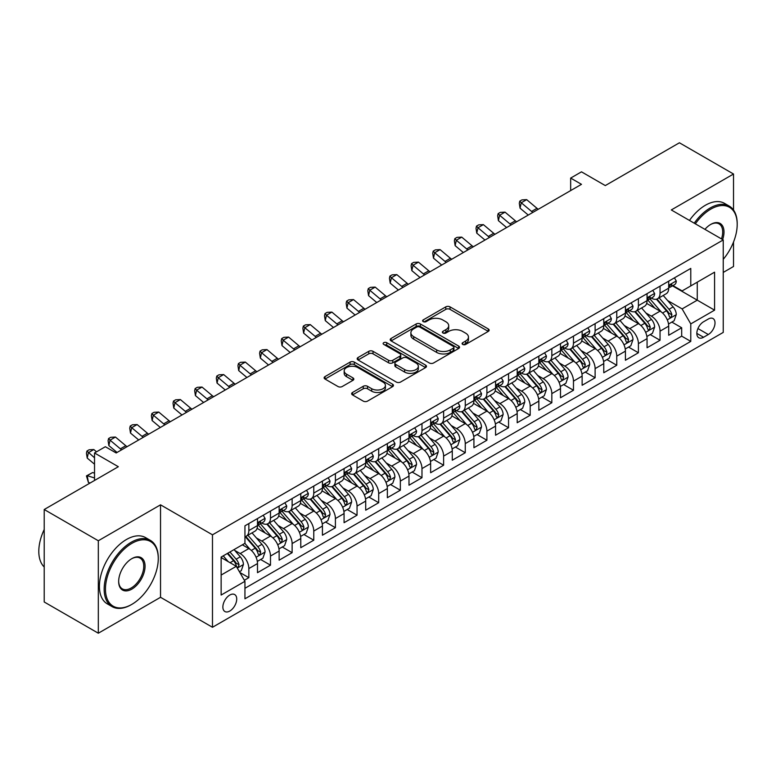 <?xml version="1.0" encoding="UTF-8"?>
<svg xmlns="http://www.w3.org/2000/svg" width="776" height="776" viewBox="0 0 776 776"><rect width="100%" height="100%" fill="white"/><g stroke="black" fill="none" stroke-linecap="round" stroke-linejoin="round"><path stroke-width="1.16" d="M462.729 344.428A2.105 1.212 0 0 0 465.697 344.428L488.269 331.4A3.007 1.736 0 0 0 489.152 330.169A3.007 1.736 0 0 0 488.269 328.946L450.031 306.869A3.007 1.736 0 0 0 445.783 306.869L423.211 319.896A2.105 1.212 0 0 0 422.6 320.76A2.105 1.212 0 0 0 423.211 321.613A2.105 1.212 0 0 0 426.189 321.613L429.109 319.925A9.613 5.548 0 0 1 442.708 319.925L445.89 321.768A9.613 5.548 0 0 1 448.703 325.697A9.613 5.548 0 0 1 445.89 329.616L442.97 331.303A2.105 1.212 0 0 0 442.359 332.167A2.105 1.212 0 0 0 442.97 333.02A2.105 1.212 0 0 0 445.948 333.02L448.868 331.333A9.613 5.548 0 0 1 462.457 331.333L465.649 333.176A9.613 5.548 0 0 1 468.462 337.104A9.613 5.548 0 0 1 465.649 341.023L462.729 342.711A2.105 1.212 0 0 0 462.108 343.564A2.105 1.212 0 0 0 462.729 344.428L462.729 342.711M229.793 611.042A9.797 5.655 120 0 0 236.195 602.409A9.797 5.655 120 0 0 234.691 594.562A9.797 5.655 120 0 0 229.793 595.047A9.797 5.655 120 0 0 223.391 603.679A9.797 5.655 120 0 0 224.894 611.527A9.797 5.655 120 0 0 229.793 611.042M352.527 392.472A3.007 1.736 0 0 0 351.644 393.704A3.007 1.736 0 0 0 352.527 394.926L363.255 401.124A3.007 1.736 0 0 0 367.504 401.124L392.569 386.652A3.007 1.736 0 0 0 393.451 385.42A3.007 1.736 0 0 0 392.569 384.198L354.331 362.12A3.007 1.736 0 0 0 350.083 362.12L325.018 376.593A3.007 1.736 0 0 0 324.135 377.815A3.007 1.736 0 0 0 325.018 379.047L337.977 386.526A3.007 1.736 0 0 0 342.226 386.526L352.954 380.337A3.007 1.736 0 0 0 353.827 379.105A3.007 1.736 0 0 0 352.954 377.883L346.523 374.168A8.032 4.637 0 0 1 344.175 370.889A8.032 4.637 0 0 1 349.132 366.602A8.032 4.637 0 0 1 357.891 367.611L383.063 382.141A8.032 4.637 0 0 1 385.42 385.42A8.032 4.637 0 0 1 380.453 389.707A8.032 4.637 0 0 1 371.694 388.708L367.504 386.283A3.007 1.736 0 0 0 363.255 386.283L352.527 392.472L352.527 394.926L363.255 388.776L363.255 386.283M733.524 210.024L733.524 174.018L679.417 142.784L605.29 185.58L581.486 171.835L570.661 178.082L581.486 184.329L116.167 452.971L105.352 446.724L94.526 452.971L94.526 480.46M98.319 540.756L98.319 633.216L160.535 597.297L160.535 504.827L98.319 540.756L44.213 509.512L118.34 466.715L94.526 452.971M160.535 504.827L212.478 534.819L723.242 239.929L723.242 332.4L212.478 627.28L212.478 534.819M733.524 174.018L671.298 209.947L723.242 239.929M429.322 362.974A3.007 1.736 0 0 0 433.571 362.974L458.635 348.502A3.007 1.736 0 0 0 459.518 347.279A3.007 1.736 0 0 0 458.635 346.057L420.398 323.98A3.007 1.736 0 0 0 416.149 323.98L391.085 338.452A3.007 1.736 0 0 0 390.202 339.675A3.007 1.736 0 0 0 391.085 340.897L429.322 362.974M384.595 344.884A2.105 1.212 0 0 1 386.729 345.175L425.568 367.601L400.532 382.054A3.007 1.736 0 0 1 396.284 382.054L358.046 359.977L358.046 357.523A3.007 1.736 0 0 0 357.173 358.745A3.007 1.736 0 0 0 358.046 359.977M358.046 357.523L368.775 351.324A3.007 1.736 0 0 1 373.023 351.324L388.534 360.277A3.007 1.736 0 0 0 392.782 360.277L399.902 356.174A3.007 1.736 0 0 0 400.775 354.942A3.007 1.736 0 0 0 399.902 353.72L383.751 344.399A2.105 1.212 0 0 1 383.14 343.535A2.105 1.212 0 0 1 384.44 342.42A2.105 1.212 0 0 1 386.729 342.682L425.607 365.127A3.007 1.736 0 0 1 426.48 366.35A3.007 1.736 0 0 1 425.607 367.582L425.607 365.127M98.319 633.216L44.213 601.982L44.213 509.512M723.242 272.425L733.524 266.488L733.524 242.025M244.353 580.273L248.844 577.674L239.862 572.494M234.75 550.427L240.182 553.56A12.241 7.071 60 0 1 248.844 568.556L257.496 563.56L257.496 572.678L270.485 565.18L260.639 559.496M256.39 537.933L261.822 541.066A12.241 7.071 60 0 1 270.485 556.062L279.137 551.057L279.137 560.185L292.125 552.687L282.28 547.002M278.031 525.43L283.463 528.572A12.241 7.071 60 0 1 292.125 543.569L300.778 538.563L300.778 547.691L313.766 540.193L303.92 534.509M299.672 512.936L305.113 516.079A12.241 7.071 60 0 1 313.766 531.065L322.428 526.07L322.428 535.197L335.407 527.699L325.561 522.015M321.322 500.442L326.754 503.575A12.241 7.071 60 0 1 335.407 518.572L344.069 513.576L344.069 522.694L357.047 515.196L347.202 509.512M342.963 487.949L348.395 491.082A12.241 7.071 60 0 1 357.047 506.078L365.709 501.083L365.709 510.201L378.698 502.702L368.842 497.018M364.604 475.455L370.036 478.588A12.241 7.071 60 0 1 378.698 493.584L387.35 488.589L387.35 497.707L400.338 490.209L390.493 484.525M386.244 462.962L391.676 466.095A12.241 7.071 60 0 1 400.338 481.091L408.991 476.095L408.991 485.213L421.979 477.715L412.134 472.031M407.885 450.458L413.317 453.601A12.241 7.071 60 0 1 421.979 468.597L430.631 463.592L430.631 472.72L443.62 465.222L433.774 459.537M429.526 437.965L434.967 441.108A12.241 7.071 60 0 1 443.62 456.094L452.282 451.099L452.282 460.226L465.26 452.728L455.415 447.044M451.176 425.471L456.608 428.614A12.241 7.071 60 0 1 465.26 443.6L473.923 438.605L473.923 447.723L486.901 440.235L477.056 434.541M472.817 412.977L478.249 416.111A12.241 7.071 60 0 1 486.901 431.107L495.563 426.111L495.563 435.229L508.552 427.731L498.696 422.047M494.457 400.484L499.889 403.617A12.241 7.071 60 0 1 508.552 418.613L517.204 413.618L517.204 422.736L530.192 415.238L520.347 409.553M516.098 387.99L521.53 391.123A12.241 7.071 60 0 1 530.192 406.12L538.845 401.124L538.845 410.242L551.833 402.744L541.987 397.06M537.739 375.487L543.181 378.63A12.241 7.071 60 0 1 551.833 393.626L560.485 388.621L560.485 397.748L573.474 390.25L563.628 384.566M559.389 362.993L564.821 366.136A12.241 7.071 60 0 1 573.474 381.132L582.136 376.127L582.136 385.255L595.114 377.757L585.269 372.073M581.03 350.5L586.462 353.643A12.241 7.071 60 0 1 595.114 368.629L603.777 363.634L603.777 372.752L616.765 365.263L606.91 359.569M602.671 338.006L608.103 341.139A12.241 7.071 60 0 1 616.765 356.135L625.417 351.14L625.417 360.258L638.405 352.76L628.55 347.076M624.311 325.513L629.743 328.646A12.241 7.071 60 0 1 638.405 343.642L647.058 338.646L647.058 347.764L660.046 340.266L660.046 331.148A12.241 7.071 -120 0 0 651.384 316.152L645.952 313.019M650.201 334.582L660.046 340.266M257.496 563.56A12.241 7.071 -120 0 0 248.844 548.564L242.345 544.81M279.137 551.057A12.241 7.071 -120 0 0 270.485 536.07L257.099 528.34M300.778 538.563A12.241 7.071 -120 0 0 292.125 523.577L278.739 515.846M322.428 526.07A12.241 7.071 -120 0 0 313.766 511.074L300.38 503.352M344.069 513.576A12.241 7.071 -120 0 0 335.407 498.58L322.021 490.859M365.709 501.083A12.241 7.071 -120 0 0 357.047 486.086L343.671 478.355M387.35 488.589A12.241 7.071 -120 0 0 378.698 473.593L365.312 465.862M408.991 476.095A12.241 7.071 -120 0 0 400.338 461.099L386.952 453.368M430.631 463.592A12.241 7.071 -120 0 0 421.979 448.606L408.593 440.875M452.282 451.099A12.241 7.071 -120 0 0 443.62 436.102L430.234 428.381M473.923 438.605A12.241 7.071 -120 0 0 465.26 423.609L451.875 415.887M495.563 426.111A12.241 7.071 -120 0 0 486.901 411.115L473.525 403.384M517.204 413.618A12.241 7.071 -120 0 0 508.552 398.621L495.166 390.891M538.845 401.124A12.241 7.071 -120 0 0 530.192 386.128L516.806 378.397M560.485 388.621A12.241 7.071 -120 0 0 551.833 373.634L538.447 365.903M582.136 376.127A12.241 7.071 -120 0 0 573.474 361.131L560.088 353.41M603.777 363.634A12.241 7.071 -120 0 0 595.114 348.637L581.738 340.916M625.417 351.14A12.241 7.071 -120 0 0 616.765 336.144L603.379 328.423M647.058 338.646A12.241 7.071 -120 0 0 638.405 323.65L625.019 315.919M708.304 319.023L703.551 321.778A9.487 5.481 120 0 0 697.352 330.139A9.487 5.481 120 0 0 698.798 337.744A9.487 5.481 120 0 0 703.551 337.269L708.304 334.524A9.487 5.481 120 0 0 714.502 326.162A9.487 5.481 120 0 0 713.047 318.558A9.487 5.481 120 0 0 708.304 319.023M221.141 575.055L236.282 566.305L244.944 581.302L244.944 598.791L690.776 341.392L690.776 323.902L682.123 308.906L667.593 300.525M244.944 581.302L221.141 595.047L221.141 557.061L244.944 543.316L244.944 525.818L690.776 268.418L690.776 285.917L714.58 272.172L714.58 310.157L690.776 323.902M261.716 523.005L261.822 523.072A12.241 7.071 60 0 0 267.943 523.674L276.605 518.678A12.241 7.071 -120 0 0 279.137 513.072L279.137 506.078M283.356 510.511L283.463 510.579A12.241 7.071 60 0 0 289.584 511.18L298.246 506.185A12.241 7.071 -120 0 0 300.778 500.578L300.778 493.584M304.997 498.017L305.113 498.085A12.241 7.071 60 0 0 311.234 498.687L319.887 493.691A12.241 7.071 -120 0 0 322.428 488.085L322.428 481.091M326.638 485.524L326.754 485.582A12.241 7.071 60 0 0 332.875 486.193L341.527 481.198A12.241 7.071 -120 0 0 344.069 475.591L344.069 468.597M348.279 473.03L348.395 473.088A12.241 7.071 60 0 0 354.516 473.7L363.168 468.704A12.241 7.071 -120 0 0 365.709 463.097L365.709 456.094M369.919 460.527L370.036 460.595A12.241 7.071 60 0 0 376.156 461.206L384.818 456.201A12.241 7.071 -120 0 0 387.35 450.604L387.35 443.6M391.57 448.033L391.676 448.101A12.241 7.071 60 0 0 397.797 448.712L406.459 443.707A12.241 7.071 -120 0 0 408.991 438.1L408.991 431.107M413.21 435.54L413.317 435.608A12.241 7.071 60 0 0 419.447 436.209L428.1 431.214A12.241 7.071 -120 0 0 430.631 425.607L430.631 418.613M434.851 423.046L434.967 423.114A12.241 7.071 60 0 0 441.088 423.715L449.74 418.72A12.241 7.071 -120 0 0 452.282 413.113L452.282 406.12M456.492 410.553L456.608 410.62A12.241 7.071 60 0 0 462.729 411.222L471.381 406.226A12.241 7.071 -120 0 0 473.923 400.62L473.923 393.626M478.132 398.059L478.249 398.117A12.241 7.071 60 0 0 484.37 398.728L493.032 393.733A12.241 7.071 -120 0 0 495.563 388.126L495.563 381.123M499.773 385.556L499.889 385.623A12.241 7.071 60 0 0 506.01 386.235L514.672 381.229A12.241 7.071 -120 0 0 517.204 375.632L517.204 368.629M521.423 373.062L521.53 373.13A12.241 7.071 60 0 0 527.651 373.741L536.313 368.736A12.241 7.071 -120 0 0 538.845 363.139L538.845 356.135M543.064 360.568L543.181 360.636A12.241 7.071 60 0 0 549.301 361.238L557.954 356.242A12.241 7.071 -120 0 0 560.485 350.636L560.485 343.642M564.705 348.075L564.821 348.143A12.241 7.071 60 0 0 570.942 348.744L579.594 343.749A12.241 7.071 -120 0 0 582.136 338.142L582.136 331.148M586.346 335.581L586.462 335.649A12.241 7.071 60 0 0 592.583 336.25L601.235 331.255A12.241 7.071 -120 0 0 603.777 325.648L603.777 318.655M607.986 323.088L608.103 323.146A12.241 7.071 60 0 0 614.223 323.757L622.885 318.761A12.241 7.071 -120 0 0 625.417 313.155L625.417 306.161M629.637 310.594L629.743 310.652A12.241 7.071 60 0 0 635.864 311.263L644.526 306.268A12.241 7.071 -120 0 0 647.058 300.661L647.058 293.658M244.944 588.295L681.687 336.144L681.687 327.773L668.699 335.271L668.699 326.153A12.241 7.071 -120 0 0 660.046 311.157L646.66 303.426M651.277 298.091L651.384 298.159A12.241 7.071 -120 0 0 657.505 298.77A12.241 7.071 -120 0 0 660.046 293.163L660.046 286.16M657.505 298.77L666.167 293.764A12.241 7.071 -120 0 0 668.699 288.168L668.699 281.164M248.844 523.567L248.844 530.571A12.241 7.071 60 0 1 246.302 536.177A12.241 7.071 60 0 1 244.944 536.672M246.302 536.177L254.965 531.172A12.241 7.071 -120 0 0 257.496 525.575L257.496 518.572M270.485 511.074L270.485 518.077A12.241 7.071 60 0 1 267.943 523.674M292.125 498.58L292.125 505.583A12.241 7.071 60 0 1 289.584 511.18M313.766 486.086L313.766 493.08A12.241 7.071 60 0 1 311.234 498.687M335.407 473.593L335.407 480.587A12.241 7.071 60 0 1 332.875 486.193M357.047 461.099L357.047 468.093A12.241 7.071 60 0 1 354.516 473.7M378.698 448.606L378.698 455.599A12.241 7.071 60 0 1 376.156 461.206M400.338 436.102L400.338 443.106A12.241 7.071 60 0 1 397.797 448.712M421.979 423.609L421.979 430.612A12.241 7.071 60 0 1 419.447 436.209M443.62 411.115L443.62 418.109A12.241 7.071 60 0 1 441.088 423.715M465.26 398.621L465.26 405.615A12.241 7.071 60 0 1 462.729 411.222M486.901 386.128L486.901 393.122A12.241 7.071 60 0 1 484.37 398.728M508.552 373.634L508.552 380.628A12.241 7.071 60 0 1 506.01 386.235M530.192 361.131L530.192 368.134A12.241 7.071 60 0 1 527.651 373.741M551.833 348.637L551.833 355.641A12.241 7.071 60 0 1 549.301 361.238M573.474 336.144L573.474 343.137A12.241 7.071 60 0 1 570.942 348.744M595.114 323.65L595.114 330.644A12.241 7.071 60 0 1 592.583 336.25M616.765 311.157L616.765 318.15A12.241 7.071 60 0 1 614.223 323.757M638.405 298.663L638.405 305.657A12.241 7.071 60 0 1 635.864 311.263M638.405 343.642L638.405 352.76M616.765 356.135L616.765 365.263M595.114 368.629L595.114 377.757M573.474 381.132L573.474 390.25M551.833 393.626L551.833 402.744M530.192 406.12L530.192 415.238M508.552 418.613L508.552 427.731M486.901 431.107L486.901 440.235M465.26 443.6L465.26 452.728M443.62 456.094L443.62 465.222M421.979 468.597L421.979 477.715M400.338 481.091L400.338 490.209M378.698 493.584L378.698 502.702M357.047 506.078L357.047 515.196M335.407 518.572L335.407 527.699M313.766 531.065L313.766 540.193M292.125 543.569L292.125 552.687M270.485 556.062L270.485 565.18M248.844 568.556L248.844 577.674M236.282 566.305L221.141 557.556M682.123 308.906L697.265 300.157L697.265 282.163L714.58 272.172M672.482 285.849L714.58 310.157M672.918 285.597L682.123 290.913L690.776 285.917M160.535 597.297L212.478 627.28M570.661 178.082L570.661 190.576M671.841 322.089L681.687 327.773M681.687 336.144L690.776 341.392M463.563 344.728L465.649 343.525A9.613 5.548 0 0 0 468.462 339.597L468.462 337.104M448.703 325.697L448.703 328.19A9.613 5.548 0 0 1 445.89 332.118L443.814 333.321M488.269 328.946L488.269 331.4L450.031 309.362A3.007 1.736 0 0 0 445.783 309.362L424.055 321.914M458.635 346.057L458.635 348.502L420.398 326.473A3.007 1.736 0 0 0 416.149 326.473L391.123 340.926L391.085 338.452M453.329 348.133A2.105 1.212 0 0 0 453.941 347.279A2.105 1.212 0 0 0 453.329 346.416L419.758 327.045A2.105 1.212 0 0 0 416.79 327.045L413.705 328.82A9.613 5.548 0 0 0 410.892 332.749A9.613 5.548 0 0 0 413.705 336.668L436.655 349.918A9.613 5.548 0 0 0 450.245 349.918L453.329 348.133L453.329 350.636A2.105 1.212 0 0 0 453.941 349.782L453.941 347.279M410.892 332.749L410.892 335.242A9.613 5.548 0 0 0 413.705 339.17L413.705 336.668M453.329 350.636L450.245 352.411A9.613 5.548 0 0 1 436.655 352.411L413.705 339.17M358.085 359.996L368.775 353.827L368.775 351.324M400.775 354.942L400.775 357.445A3.007 1.736 0 0 1 399.902 358.667L392.782 362.78A3.007 1.736 0 0 1 388.534 362.78L373.023 353.827A3.007 1.736 0 0 0 368.775 353.827M404.626 369.57A8.032 4.637 0 0 0 413.385 370.579A8.032 4.637 0 0 0 418.342 366.291A8.032 4.637 0 0 0 415.994 363.013L407.119 357.891A3.007 1.736 0 0 0 402.87 357.891L395.76 361.994A3.007 1.736 0 0 0 394.877 363.226A3.007 1.736 0 0 0 395.76 364.448L404.626 369.57L404.626 372.073A8.032 4.637 0 0 0 413.385 373.072A8.032 4.637 0 0 0 418.342 368.784L418.342 366.291M394.877 363.226L394.877 365.719A3.007 1.736 0 0 0 395.76 366.951L395.76 364.448M404.626 372.073L395.76 366.951M385.42 385.42L385.42 387.922A8.032 4.637 0 0 1 380.453 392.21A8.032 4.637 0 0 1 371.694 391.201L367.504 388.776A3.007 1.736 0 0 0 363.255 388.776M344.175 370.889L344.175 373.392A8.032 4.637 0 0 0 346.523 376.67L346.523 374.168M352.954 377.883L352.954 380.337L346.523 376.67M392.53 386.671L354.331 364.623A3.007 1.736 0 0 0 350.083 364.623L325.057 379.066M668.524 324.009L674.111 320.779L676.274 314.532A8.109 4.685 -120 0 0 673.122 306.908L663.228 295.462M661.249 311.942L649.948 298.857M654.818 308.14L648.261 300.545A19.439 11.223 -120 0 0 647.65 299.866M656.409 299.206L666.409 310.788A8.109 4.685 60 0 1 669.3 316.375L669.892 317.335L670.988 317.18L671.9 314.872A8.109 4.685 -120 0 0 669.009 309.285L659.115 297.839M656.991 299.022L667.738 311.457A4.132 2.386 60 0 1 668.786 313.077L671.9 314.872M674.441 277.856L676.274 281.038A8.109 4.685 60 0 1 674.596 284.627L670.483 287.004A8.109 4.685 -120 0 0 671.9 285.131L671.725 284.414M668.97 287.382L669.009 287.382A8.109 4.685 -120 0 0 670.483 287.004M670.852 284.53L671.9 285.131C671.385 283.909 670.522 284.414 669.3 286.635A8.109 4.685 60 0 1 668.699 287.789M532.85 212.411A15.307 8.837 60 0 1 531.57 211.431L521.259 202.759L520.056 208.162L528.262 215.059M538.253 209.287A15.307 8.837 60 0 1 536.982 208.308L526.671 199.636L521.259 202.759L519.774 201.139L521.938 199.888L526.671 199.636M520.056 208.162L519.299 203.293L519.774 201.139M723.242 259.329A37.345 21.563 120 0 0 737.2 224.38A37.345 21.563 120 0 0 710.797 209.132A37.345 21.563 120 0 0 695.345 223.827M694.229 223.178A38.257 22.087 -60 0 1 710.147 208.007A38.257 22.087 -60 0 1 729.275 206.115A38.257 22.087 -60 0 1 737.2 223.624A38.257 22.087 -60 0 1 737.2 224.002M704.928 229.356A18.672 10.777 -60 0 1 710.797 224.38L710.797 224.38A18.672 10.777 -60 0 1 722.621 239.571M689.466 220.433A38.257 22.087 -60 0 1 705.384 205.262A38.257 22.087 -60 0 1 724.512 203.361L729.275 206.115M721.486 238.921A17.751 10.253 120 0 0 719.022 223.876A17.751 10.253 120 0 0 710.467 224.574M131.212 604.727L131.862 604.349A37.345 21.563 120 0 0 158.265 558.623A37.345 21.563 120 0 0 131.862 543.375A37.345 21.563 120 0 0 105.458 589.11A37.345 21.563 120 0 0 131.862 604.349L131.212 604.727A38.257 22.087 -60 0 1 112.084 606.619A38.257 22.087 -60 0 1 106.215 575.967A38.257 22.087 -60 0 1 131.212 542.249A38.257 22.087 -60 0 1 150.34 540.358A38.257 22.087 -60 0 1 158.265 557.866A38.257 22.087 -60 0 1 158.265 558.245M131.862 589.11A18.672 10.777 -60 0 1 118.66 581.486A18.672 10.777 -60 0 1 131.862 558.623L131.862 558.623A18.672 10.777 -60 0 1 145.064 566.247A18.672 10.777 -60 0 1 131.862 589.11M118.66 581.108A17.751 10.253 120 0 0 122.336 588.868A17.751 10.253 120 0 0 131.212 587.985A17.751 10.253 120 0 0 142.813 572.339A17.751 10.253 120 0 0 140.087 558.119A17.751 10.253 120 0 0 131.532 558.817M112.084 606.619L107.321 603.873A38.257 22.087 -60 0 1 101.462 573.221A38.257 22.087 -60 0 1 126.449 539.504A38.257 22.087 -60 0 1 145.578 537.613L150.34 540.358M44.213 566.994A38.257 22.087 -60 0 1 44.213 529.504M646.874 336.503L652.471 333.273L654.634 327.026A8.109 4.685 -120 0 0 651.471 319.411L641.587 307.956M639.608 324.446L628.308 311.36M633.177 320.634L626.61 313.038A19.439 11.223 -120 0 0 626.009 312.359M634.768 311.7L644.769 323.282A8.109 4.685 60 0 1 647.659 328.869L648.251 329.829L649.347 329.674L650.259 327.365A8.109 4.685 -120 0 0 647.359 321.778L637.474 310.332M635.35 311.515L646.098 323.951A4.132 2.386 60 0 1 647.145 325.571L650.259 327.365M625.233 348.996L630.83 345.766L632.993 339.519A8.109 4.685 -120 0 0 629.831 331.905L619.946 320.459M617.968 336.939L606.657 323.854M611.527 333.127L604.97 325.532A19.439 11.223 -120 0 0 604.368 324.853M613.118 324.193L623.128 335.775A8.109 4.685 60 0 1 626.019 341.362L626.601 342.323L627.697 342.168L628.608 339.869A8.109 4.685 -120 0 0 625.718 334.281L615.834 322.826M613.709 324.009L624.457 336.454A4.132 2.386 60 0 1 625.495 338.064L628.608 339.869M603.592 361.49L609.189 358.26L611.352 352.013A8.109 4.685 -120 0 0 608.19 344.399L598.306 332.952M596.317 349.433L585.017 336.347M589.886 345.621L583.329 338.026A19.439 11.223 -120 0 0 582.727 337.347M591.477 336.687L601.478 348.269A8.109 4.685 60 0 1 604.368 353.856L604.96 354.816L606.056 354.671L606.968 352.362A8.109 4.685 -120 0 0 604.077 346.775L594.193 335.319M592.069 336.503L602.816 348.948A4.132 2.386 60 0 1 603.854 350.558L606.968 352.362M581.952 373.983L587.539 370.753L589.702 364.507A8.109 4.685 -120 0 0 586.549 356.892L576.655 345.446M574.677 361.926L563.376 348.841M568.245 358.114L561.688 350.519A19.439 11.223 -120 0 0 561.087 349.85M569.836 349.19L579.837 360.762A8.109 4.685 60 0 1 582.727 366.35L583.319 367.32L584.415 367.164L585.327 364.856A8.109 4.685 -120 0 0 582.437 359.269L572.543 347.823M570.428 348.996L581.175 361.441A4.132 2.386 60 0 1 582.213 363.061L585.327 364.856M652.791 290.35L654.634 293.532A8.109 4.685 60 0 1 652.955 297.121L648.843 299.497A8.109 4.685 -120 0 0 650.259 297.635L650.084 296.907M647.33 299.875L647.359 299.875A8.109 4.685 -120 0 0 648.843 299.497M649.211 297.024L650.259 297.635C649.745 296.413 648.882 296.907 647.659 299.129A8.109 4.685 60 0 1 647.058 300.283M511.2 224.904A15.307 8.837 60 0 1 509.929 223.924L499.618 215.253L498.415 220.656L506.621 227.552M516.612 221.781A15.307 8.837 60 0 1 515.342 220.801L505.03 212.129L499.618 215.253L498.134 213.633L500.297 212.381L505.03 212.129M498.415 220.656L497.658 215.786L498.134 213.633M631.15 302.844L632.993 306.035A8.109 4.685 60 0 1 631.315 309.624L627.202 311.991A8.109 4.685 -120 0 0 628.608 310.128L628.444 309.411M625.689 312.369L625.718 312.369A8.109 4.685 -120 0 0 627.202 311.991M627.561 309.517L628.608 310.128C628.104 308.906 627.241 309.401 626.019 311.622A8.109 4.685 60 0 1 625.417 312.776M489.559 237.398A15.307 8.837 60 0 1 488.288 236.418L477.977 227.746L476.774 233.149L484.981 240.046M494.972 234.274A15.307 8.837 60 0 1 493.701 233.295L483.38 224.623L477.977 227.746L476.493 226.126L478.656 224.875L483.38 224.623M476.774 233.149L476.008 228.289L476.493 226.126M609.509 315.337L611.352 318.529A8.109 4.685 60 0 1 609.674 322.118L605.561 324.484A8.109 4.685 -120 0 0 606.968 322.622L606.803 321.904M604.048 324.872L604.077 324.872A8.109 4.685 -120 0 0 605.561 324.484M605.92 322.021L606.968 322.622C606.463 321.4 605.59 321.894 604.368 324.116A8.109 4.685 60 0 1 603.777 325.27M467.918 249.891A15.307 8.837 60 0 1 466.648 248.912L456.327 240.25L455.134 245.643L463.34 252.54M473.331 246.768A15.307 8.837 60 0 1 472.06 245.788L461.739 237.126L456.327 240.25L454.852 238.62L457.015 237.369L461.739 237.126M455.134 245.643L454.367 240.783L454.852 238.62M587.868 327.831L589.702 331.022A8.109 4.685 60 0 1 588.024 334.611L583.911 336.988A8.109 4.685 -120 0 0 585.327 335.116L585.153 334.398M582.407 337.366L582.437 337.366A8.109 4.685 -120 0 0 583.911 336.988M584.279 334.514L585.327 335.116C584.813 333.893 583.95 334.398 582.727 336.619A8.109 4.685 60 0 1 582.136 337.773M446.278 262.385A15.307 8.837 60 0 1 445.007 261.415L434.686 252.743L433.483 258.136L441.69 265.033M451.69 259.262A15.307 8.837 60 0 1 450.41 258.292L440.099 249.62L434.686 252.743L433.212 251.114L435.375 249.872L440.099 249.62M433.483 258.136L432.727 253.277L433.212 251.114M560.311 386.477L565.898 383.257L568.061 377A8.109 4.685 -120 0 0 564.909 369.386L555.015 357.94M553.036 374.42L541.735 361.335M546.605 370.608L540.048 363.022A19.439 11.223 -120 0 0 539.446 362.344M548.195 361.684L558.196 373.266A8.109 4.685 60 0 1 561.087 378.853L561.678 379.813L562.775 379.658L563.686 377.349A8.109 4.685 -120 0 0 560.796 371.762L550.902 360.316M548.787 361.49L559.525 373.935A4.132 2.386 60 0 1 560.573 375.555L563.686 377.349M566.228 340.334L568.061 343.516A8.109 4.685 60 0 1 566.383 347.105L562.27 349.481A8.109 4.685 -120 0 0 563.686 347.609L563.512 346.891M560.757 349.86L560.796 349.86A8.109 4.685 -120 0 0 562.27 349.481M562.639 347.008L563.686 347.609C563.172 346.387 562.309 346.891 561.087 349.113A8.109 4.685 60 0 1 560.485 350.267M424.637 274.888A15.307 8.837 60 0 1 423.366 273.909L413.045 265.237L411.843 270.63L420.049 277.527M430.05 271.765A15.307 8.837 60 0 1 428.769 270.785L418.458 262.113L413.045 265.237L411.561 263.617L413.734 262.366L418.458 262.113M411.843 270.63L411.086 265.77L411.561 263.617M538.67 398.98L544.257 395.75L546.42 389.503A8.109 4.685 -120 0 0 543.258 381.879L533.374 370.433M531.395 386.914L520.095 373.828M524.964 383.111L518.407 375.516A19.439 11.223 -120 0 0 517.796 374.837M526.555 374.178L536.555 385.759A8.109 4.685 60 0 1 539.446 391.346L540.038 392.307L541.134 392.152L542.046 389.843A8.109 4.685 -120 0 0 539.155 384.256L529.261 372.81M527.137 373.983L537.884 386.429A4.132 2.386 60 0 1 538.932 388.048L542.046 389.843M544.587 352.828L546.42 356.009A8.109 4.685 60 0 1 544.742 359.598L540.63 361.975A8.109 4.685 -120 0 0 542.046 360.103L541.871 359.385M539.116 362.353L539.155 362.353A8.109 4.685 -120 0 0 540.63 361.975M540.998 359.501L542.046 360.103C541.532 358.881 540.668 359.385 539.446 361.606A8.109 4.685 60 0 1 538.845 362.761M402.996 287.382A15.307 8.837 60 0 1 401.716 286.402L391.405 277.73L390.202 283.133L398.408 290.03M408.399 284.259A15.307 8.837 60 0 1 407.128 283.279L396.817 274.607L391.405 277.73L389.921 276.11L392.084 274.859L396.817 274.607M390.202 283.133L389.445 278.264L389.921 276.11M517.02 411.474L522.617 408.244L524.78 401.997A8.109 4.685 -120 0 0 521.617 394.383L511.733 382.927M509.754 399.417L498.454 386.332M503.323 395.605L496.756 388.01A19.439 11.223 -120 0 0 496.155 387.331M504.914 386.671L514.915 398.253A8.109 4.685 60 0 1 517.805 403.84L518.397 404.8L519.493 404.645L520.405 402.337A8.109 4.685 -120 0 0 517.505 396.749L507.62 385.303M505.496 386.487L516.244 398.922A4.132 2.386 60 0 1 517.282 400.542L520.405 402.337M522.937 365.321L524.78 368.503A8.109 4.685 60 0 1 523.102 372.092L518.989 374.469A8.109 4.685 -120 0 0 520.405 372.596L520.23 371.879M517.476 374.847L517.505 374.847A8.109 4.685 -120 0 0 518.989 374.469M519.357 371.995L520.405 372.596C519.891 371.384 519.028 371.879 517.805 374.1A8.109 4.685 60 0 1 517.204 375.254M381.346 299.875A15.307 8.837 60 0 1 380.075 298.896L369.764 290.224L368.561 295.627L376.767 302.524M386.758 296.752A15.307 8.837 60 0 1 385.488 295.772L375.177 287.101L369.764 290.224L368.28 288.604L370.443 287.353L375.177 287.101M368.561 295.627L367.805 290.757L368.28 288.604M495.379 423.968L500.976 420.738L503.139 414.491A8.109 4.685 -120 0 0 499.977 406.876L490.092 395.42M488.104 411.91L476.803 398.825M481.673 408.098L475.116 400.503A19.439 11.223 -120 0 0 474.514 399.824M483.264 399.165L493.264 410.746A8.109 4.685 60 0 1 496.165 416.334L496.747 417.294L497.843 417.139L498.755 414.84A8.109 4.685 -120 0 0 495.864 409.253L485.98 397.797M483.855 398.98L494.603 411.425A4.132 2.386 60 0 1 495.641 413.036L498.755 414.84M501.296 377.815L503.139 381.006A8.109 4.685 60 0 1 501.461 384.595L497.348 386.962A8.109 4.685 -120 0 0 498.755 385.1L498.59 384.372M495.835 387.34L495.864 387.34A8.109 4.685 -120 0 0 497.348 386.962M497.707 384.489L498.755 385.1C498.25 383.877 497.377 384.372 496.165 386.594A8.109 4.685 60 0 1 495.563 387.748M359.705 312.369A15.307 8.837 60 0 1 358.434 311.389L348.123 302.718L346.92 308.12L355.127 315.017M365.118 309.246A15.307 8.837 60 0 1 363.847 308.266L353.526 299.594L348.123 302.718L346.639 301.098L348.802 299.846L353.526 299.594M346.92 308.12L346.154 303.261L346.639 301.098M473.738 436.461L479.335 433.231L481.498 426.984A8.109 4.685 -120 0 0 478.336 419.37L468.452 407.924M466.463 424.404L455.163 411.319M460.032 420.592L453.475 412.997A19.439 11.223 -120 0 0 452.874 412.318M461.623 411.658L471.624 423.24A8.109 4.685 60 0 1 474.514 428.827L475.106 429.788L476.202 429.632L477.114 427.334A8.109 4.685 -120 0 0 474.223 421.746L464.339 410.291M462.215 411.474L472.962 423.919A4.132 2.386 60 0 1 474 425.529L477.114 427.334M479.655 390.309L481.498 393.5A8.109 4.685 60 0 1 479.81 397.089L475.707 399.456A8.109 4.685 -120 0 0 477.114 397.593L476.949 396.875M474.194 399.844L474.223 399.844A8.109 4.685 -120 0 0 475.707 399.456M476.066 396.982L477.114 397.593C476.61 396.371 475.736 396.866 474.514 399.087A8.109 4.685 60 0 1 473.923 400.241M338.064 324.863A15.307 8.837 60 0 1 336.794 323.883L326.473 315.221L325.27 320.614L333.486 327.511M343.477 321.739A15.307 8.837 60 0 1 342.206 320.76L331.885 312.097L326.473 315.221L324.998 313.591L327.162 312.34L331.885 312.097M325.27 320.614L324.514 315.754L324.998 313.591M452.098 448.955L457.685 445.725L459.848 439.478A8.109 4.685 -120 0 0 456.695 431.863L446.801 420.417M444.823 436.898L433.522 423.812M438.391 433.086L431.834 425.49A19.439 11.223 -120 0 0 431.233 424.821M439.982 424.162L449.983 435.734A8.109 4.685 60 0 1 452.874 441.321L453.465 442.291L454.561 442.136L455.473 439.827A8.109 4.685 -120 0 0 452.583 434.24L442.689 422.794M440.574 423.968L451.322 436.413A4.132 2.386 60 0 1 452.36 438.023L455.473 439.827M458.015 402.802L459.848 405.993A8.109 4.685 60 0 1 458.17 409.582L454.057 411.959A8.109 4.685 -120 0 0 455.473 410.087L455.299 409.369M452.553 412.337L452.583 412.337A8.109 4.685 -120 0 0 454.057 411.959M454.426 409.485L455.473 410.087C454.959 408.865 454.096 409.369 452.874 411.59A8.109 4.685 60 0 1 452.282 412.745M316.424 337.356A15.307 8.837 60 0 1 315.153 336.377L304.832 327.714L303.629 333.108L311.836 340.004M321.836 334.233A15.307 8.837 60 0 1 320.556 333.253L310.245 324.591L304.832 327.714L303.358 326.085L305.521 324.843L310.245 324.591M303.629 333.108L302.873 328.248L303.358 326.085M430.457 461.448L436.044 458.218L438.207 451.971A8.109 4.685 -120 0 0 435.055 444.357L425.161 432.911M423.182 449.391L411.881 436.306M416.751 445.579L410.194 437.984A19.439 11.223 -120 0 0 409.592 437.315M418.342 436.655L428.342 448.237A8.109 4.685 60 0 1 431.233 453.824L431.825 454.785L432.921 454.629L433.832 452.321A8.109 4.685 -120 0 0 430.942 446.733L421.048 435.287M418.924 436.461L429.671 448.906A4.132 2.386 60 0 1 430.719 450.526L433.832 452.321M436.374 415.305L438.207 418.487A8.109 4.685 60 0 1 436.529 422.076L432.416 424.453A8.109 4.685 -120 0 0 433.832 422.58L433.658 421.863M430.903 424.831L430.942 424.831A8.109 4.685 -120 0 0 432.416 424.453M432.785 421.979L433.832 422.58C433.318 421.358 432.455 421.863 431.233 424.084A8.109 4.685 60 0 1 430.631 425.238M294.783 349.86A15.307 8.837 60 0 1 293.503 348.88L283.191 340.208L281.989 345.601L290.195 352.498M300.196 346.736A15.307 8.837 60 0 1 298.915 345.756L288.604 337.085L283.191 340.208L281.707 338.579L283.88 337.337L288.604 337.085M281.989 345.601L281.232 340.742L281.707 338.579M408.806 473.952L414.403 470.722L416.566 464.465A8.109 4.685 -120 0 0 413.404 456.851L403.52 445.405M401.541 461.885L390.241 448.8M395.11 458.082L388.553 450.487A19.439 11.223 -120 0 0 387.942 449.808M396.701 449.149L406.702 460.731A8.109 4.685 60 0 1 409.592 466.318L410.184 467.278L411.28 467.123L412.192 464.814A8.109 4.685 -120 0 0 409.301 459.227L399.407 447.781M397.283 448.955L408.03 461.4A4.132 2.386 60 0 1 409.078 463.02L412.192 464.814M414.724 427.799L416.566 430.981A8.109 4.685 60 0 1 414.888 434.57L410.776 436.946A8.109 4.685 -120 0 0 412.192 435.074L412.017 434.356M409.262 437.325L409.301 437.325A8.109 4.685 -120 0 0 410.776 436.946M411.144 434.473L412.192 435.074C411.678 433.852 410.814 434.356 409.592 436.578A8.109 4.685 60 0 1 408.991 437.732M273.142 362.353A15.307 8.837 60 0 1 271.862 361.373L261.551 352.702L260.348 358.095L268.554 365.001M278.545 359.23A15.307 8.837 60 0 1 277.274 358.25L266.963 349.578L261.551 352.702L260.067 351.082L262.23 349.83L266.963 349.578M260.348 358.095L259.591 353.235L260.067 351.082M393.083 440.293L394.926 443.474A8.109 4.685 60 0 1 393.248 447.063L389.135 449.44A8.109 4.685 -120 0 0 390.541 447.568L390.376 446.85M387.622 449.818L387.651 449.818A8.109 4.685 -120 0 0 389.135 449.44M389.503 446.966L390.541 447.568C390.037 446.345 389.174 446.85 387.951 449.071A8.109 4.685 60 0 1 387.35 450.225M251.492 374.847A15.307 8.837 60 0 1 250.221 373.867L239.91 365.195L238.707 370.598L246.913 377.495M256.905 371.723A15.307 8.837 60 0 1 255.634 370.744L245.323 362.072L239.91 365.195L238.426 363.575L240.589 362.324L245.323 362.072M238.707 370.598L237.951 365.729L238.426 363.575M371.442 452.786L373.285 455.968A8.109 4.685 60 0 1 371.607 459.557L367.494 461.933A8.109 4.685 -120 0 0 368.901 460.071L368.736 459.344M365.981 462.312L366.01 462.312A8.109 4.685 -120 0 0 367.494 461.933M367.853 459.46L368.901 460.071C368.396 458.849 367.523 459.344 366.311 461.565A8.109 4.685 60 0 1 365.709 462.719M229.851 387.34A15.307 8.837 60 0 1 228.581 386.361L218.269 377.689L217.067 383.092L225.273 389.988M235.264 384.217A15.307 8.837 60 0 1 233.993 383.237L223.672 374.565L218.269 377.689L216.785 376.069L218.948 374.818L223.672 374.565M217.067 383.092L216.3 378.232L216.785 376.069M387.166 486.445L392.763 483.215L394.926 476.968A8.109 4.685 -120 0 0 391.764 469.354L381.879 457.898M379.9 474.378L368.59 461.303M373.469 470.576L366.902 462.981A19.439 11.223 -120 0 0 366.301 462.302M375.05 461.642L385.061 473.224A8.109 4.685 60 0 1 387.951 478.811L388.543 479.772L389.639 479.616L390.541 477.308A8.109 4.685 -120 0 0 387.651 471.721L377.766 460.275M375.642 461.458L386.39 473.894A4.132 2.386 60 0 1 387.428 475.513L390.541 477.308M365.525 498.939L371.122 495.709L373.285 489.462A8.109 4.685 -120 0 0 370.123 481.847L360.239 470.392M358.25 486.882L346.95 473.796M351.819 483.07L345.262 475.475A19.439 11.223 -120 0 0 344.66 474.796M353.41 474.136L363.41 485.718A8.109 4.685 60 0 1 366.311 491.305L366.893 492.265L367.989 492.11L368.901 489.801A8.109 4.685 -120 0 0 366.01 484.214L356.126 472.768M354.001 473.952L364.749 486.387A4.132 2.386 60 0 1 365.787 488.007L368.901 489.801M343.884 511.433L349.481 508.202L351.644 501.956A8.109 4.685 -120 0 0 348.482 494.341L338.588 482.895M336.609 499.375L325.309 486.29M330.178 495.563L323.621 487.968A19.439 11.223 -120 0 0 323.02 487.289M331.769 486.63L341.77 498.211A8.109 4.685 60 0 1 344.66 503.799L345.252 504.759L346.348 504.604L347.26 502.305A8.109 4.685 -120 0 0 344.369 496.718L334.485 485.262M332.361 486.445L343.108 498.89A4.132 2.386 60 0 1 344.146 500.501L347.26 502.305M349.801 465.28L351.644 468.471A8.109 4.685 60 0 1 349.957 472.06L345.853 474.427A8.109 4.685 -120 0 0 347.26 472.565L347.095 471.847M344.34 474.815L344.369 474.815A8.109 4.685 -120 0 0 345.853 474.427M346.212 471.954L347.26 472.565C346.756 471.342 345.883 471.837 344.66 474.058A8.109 4.685 60 0 1 344.069 475.213M208.21 399.834A15.307 8.837 60 0 1 206.94 398.854L196.619 390.183L195.416 395.585L203.622 402.482M213.623 396.711A15.307 8.837 60 0 1 212.352 395.731L202.032 387.059L196.619 390.183L195.145 388.563L197.308 387.311L202.032 387.059M195.416 395.585L194.66 390.726L195.145 388.563M322.244 523.926L327.831 520.696L329.994 514.449A8.109 4.685 -120 0 0 326.841 506.835L316.947 495.389M314.969 511.869L303.668 498.784M308.538 508.057L301.98 500.462A19.439 11.223 -120 0 0 301.379 499.783M310.128 499.133L320.129 510.705A8.109 4.685 60 0 1 323.02 516.292L323.611 517.252L324.707 517.107L325.619 514.798A8.109 4.685 -120 0 0 322.729 509.211L312.835 497.755M310.72 498.939L321.468 511.384A4.132 2.386 60 0 1 322.506 512.994L325.619 514.798M328.161 477.774L329.994 480.965A8.109 4.685 60 0 1 328.316 484.554L324.203 486.93A8.109 4.685 -120 0 0 325.619 485.058L325.445 484.34M322.69 487.309L322.729 487.309A8.109 4.685 -120 0 0 324.203 486.93M324.572 484.457L325.619 485.058C325.105 483.836 324.242 484.331 323.02 486.552A8.109 4.685 60 0 1 322.428 487.706M186.57 412.328A15.307 8.837 60 0 1 185.299 411.348L174.978 402.686L173.775 408.079L181.982 414.976M191.982 409.204A15.307 8.837 60 0 1 190.702 408.225L180.391 399.562L174.978 402.686L173.504 401.056L175.667 399.805L180.391 399.562M173.775 408.079L173.019 403.219L173.504 401.056M300.603 536.42L306.19 533.19L308.353 526.943A8.109 4.685 -120 0 0 305.201 519.328L295.307 507.882M293.328 524.363L282.027 511.277M286.897 520.55L280.34 512.955A19.439 11.223 -120 0 0 279.738 512.286M288.488 511.627L298.488 523.199A8.109 4.685 60 0 1 301.379 528.795L301.971 529.756L303.067 529.601L303.979 527.292A8.109 4.685 -120 0 0 301.088 521.705L291.194 510.259M289.07 511.433L299.817 523.878A4.132 2.386 60 0 1 300.865 525.497L303.979 527.292M306.52 490.277L308.353 493.458A8.109 4.685 60 0 1 306.675 497.047L302.562 499.424A8.109 4.685 -120 0 0 303.979 497.552L303.804 496.834M301.049 499.802L301.088 499.802A8.109 4.685 -120 0 0 302.562 499.424M302.931 496.95L303.979 497.552C303.464 496.33 302.601 496.834 301.379 499.055A8.109 4.685 60 0 1 300.778 500.21M164.929 424.821A15.307 8.837 60 0 1 163.649 423.851L153.338 415.179L152.135 420.573L160.341 427.469M170.332 421.698A15.307 8.837 60 0 1 169.061 420.728L158.75 412.056L153.338 415.179L151.853 413.55L154.026 412.308L158.75 412.056M152.135 420.573L151.378 415.713L151.853 413.55M278.953 548.913L284.55 545.693L286.713 539.436A8.109 4.685 -120 0 0 283.55 531.822L273.666 520.376M271.687 536.856L260.387 523.771M265.256 533.044L258.689 525.459A19.439 11.223 -120 0 0 258.088 524.78M266.847 524.12L276.848 535.702A8.109 4.685 60 0 1 279.738 541.289L280.33 542.249L281.426 542.094L282.338 539.786A8.109 4.685 -120 0 0 279.438 534.198L269.553 522.752M267.429 523.926L278.177 536.371A4.132 2.386 60 0 1 279.224 537.991L282.338 539.786M284.87 502.77L286.713 505.952A8.109 4.685 60 0 1 285.035 509.541L280.922 511.917A8.109 4.685 -120 0 0 282.338 510.045L282.163 509.328M279.409 512.296L279.438 512.296A8.109 4.685 -120 0 0 280.922 511.917M281.29 509.444L282.338 510.045C281.824 508.823 280.96 509.328 279.738 511.549A8.109 4.685 60 0 1 279.137 512.703M143.279 437.325A15.307 8.837 60 0 1 142.008 436.345L131.697 427.673L130.494 433.066L138.7 439.963M148.691 434.201A15.307 8.837 60 0 1 147.421 433.221L137.109 424.55L131.697 427.673L130.213 426.053L132.376 424.802L137.109 424.55M130.494 433.066L129.737 428.207L130.213 426.053M257.312 561.417L262.909 558.187L265.072 551.94A8.109 4.685 -120 0 0 261.91 544.315L252.025 532.87M250.047 549.35L244.867 543.355M243.615 545.547L242.772 544.568M245.197 536.614L255.207 548.195A8.109 4.685 60 0 1 258.098 553.783L258.689 554.743L259.776 554.588L260.688 552.279A8.109 4.685 -120 0 0 257.797 546.692L247.913 535.246M245.788 536.42L256.536 548.865A4.132 2.386 60 0 1 257.574 550.485L260.688 552.279M263.229 515.264L265.072 518.446A8.109 4.685 60 0 1 263.394 522.035L259.281 524.411A8.109 4.685 -120 0 0 260.688 522.539L260.523 521.821M257.768 524.789L257.797 524.789A8.109 4.685 -120 0 0 259.281 524.411M259.64 521.938L260.688 522.539C260.183 521.317 259.32 521.821 258.098 524.043A8.109 4.685 60 0 1 257.496 525.197M121.638 449.818A15.307 8.837 60 0 1 120.367 448.838L110.056 440.167L108.853 445.57L117.06 452.466M127.051 446.695A15.307 8.837 60 0 1 125.78 445.715L115.459 437.043L110.056 440.167L108.572 438.547L110.735 437.295L115.459 437.043M108.853 445.57L108.087 440.7L108.572 438.547M239.425 571.737L241.268 570.68L243.431 564.433A8.109 4.685 -120 0 0 240.269 556.819L234.042 549.612M228.231 561.659L223.226 555.858M221.965 558.041L221.141 557.081M227.339 553.482L233.557 560.689A8.109 4.685 60 0 1 236.457 566.276L237.039 567.237L238.135 567.081L239.047 564.773A8.109 4.685 -120 0 0 236.156 559.186L229.929 551.978M227.834 553.191L234.895 561.358A4.132 2.386 60 0 1 235.933 562.978L239.047 564.773M90.132 483.002L88.416 482.459L86.446 475.911L92.616 472.545L94.526 473.147M92.616 472.545L87.213 475.669L94.526 477.967M86.446 475.911L87.213 475.669L88.416 482.459M96.534 451.816L93.818 449.537L88.416 452.66L87.213 458.063L94.526 464.213M94.526 457.801L86.931 451.04L89.094 449.789L93.818 449.537M87.213 458.063L86.446 453.194L86.931 451.04M240.182 553.56L248.844 548.564M261.822 541.066L270.485 536.07M283.463 528.572L292.125 523.577M305.113 516.079L313.766 511.074M326.754 503.575L335.407 498.58M348.395 491.082L357.047 486.086M370.036 478.588L378.698 473.593M391.676 466.095L400.338 461.099M413.317 453.601L421.979 448.606M434.967 441.108L443.62 436.102M456.608 428.614L465.26 423.609M478.249 416.111L486.901 411.115M499.889 403.617L508.552 398.621M521.53 391.123L530.192 386.128M543.181 378.63L551.833 373.634M564.821 366.136L573.474 361.131M586.462 353.643L595.114 348.637M608.103 341.139L616.765 336.144M629.743 328.646L638.405 323.65M651.384 316.152L660.046 311.157M660.046 293.163L668.699 288.168M248.844 530.571L257.496 525.575M270.485 518.077L279.137 513.072M292.125 505.583L300.778 500.578M313.766 493.08L322.428 488.085M335.407 480.587L344.069 475.591M357.047 468.093L365.709 463.097M378.698 455.599L387.35 450.604M400.338 443.106L408.991 438.1M421.979 430.612L430.631 425.607M443.62 418.109L452.282 413.113M465.26 405.615L473.923 400.62M486.901 393.122L495.563 388.126M508.552 380.628L517.204 375.632M530.192 368.134L538.845 363.139M551.833 355.641L560.485 350.636M573.474 343.137L582.136 338.142M595.114 330.644L603.777 325.648M616.765 318.15L625.417 313.155M638.405 305.657L647.058 300.661M660.046 331.148L668.699 326.153M697.925 328.529L708.304 334.524M696.838 333.399L703.551 337.269M465.649 343.525L465.649 341.023M442.97 333.02L442.97 331.303M445.89 332.118L445.89 329.616M423.211 321.613L423.211 319.896M445.783 309.362L445.783 306.869M450.031 309.362L450.031 306.869M416.149 326.473L416.149 323.98M420.398 326.473L420.398 323.98M436.655 352.411L436.655 349.918M450.245 352.411L450.245 349.918M373.023 353.827L373.023 351.324M388.534 362.78L388.534 360.277M392.782 362.78L392.782 360.277M399.902 358.667L399.902 356.174M386.729 345.175L386.729 342.682M367.504 388.776L367.504 386.283M371.694 391.201L371.694 388.708M325.018 379.047L325.018 376.593M350.083 364.623L350.083 362.12M354.331 364.623L354.331 362.12M392.569 386.652L392.569 384.198M667.282 319.848L676.226 314.687M669.009 309.285L673.122 306.908M662.539 313.019L666.409 310.788M676.226 280.951L668.699 285.287M531.57 211.431L536.982 208.308M645.642 332.341L654.575 327.181M647.359 321.778L651.471 319.411M640.898 325.513L644.769 323.282M624.001 344.835L632.935 339.675M625.718 334.281L629.831 331.905M619.258 338.006L623.128 335.775M602.36 357.329L611.294 352.168M604.077 346.775L608.19 344.399M597.617 350.51L601.478 348.269M580.71 369.822L589.653 364.662M582.437 359.269L586.549 356.892M575.967 363.003L579.837 360.762M654.575 293.444L647.058 297.78M509.929 223.924L515.342 220.801M632.935 305.938L625.417 310.284M488.288 236.418L493.701 233.295M611.294 318.432L603.777 322.777M466.648 248.912L472.06 245.788M589.653 330.925L582.136 335.271M445.007 261.415L450.41 258.292M559.069 382.325L568.013 377.165M560.796 371.762L564.909 369.386M554.326 375.497L558.196 373.266M568.013 343.419L560.485 347.764M423.366 273.909L428.769 270.785M537.428 394.819L546.372 389.659M539.155 384.256L543.258 381.879M532.685 387.99L536.555 385.759M546.372 355.922L538.845 360.258M401.716 286.402L407.128 283.279M515.788 407.313L524.721 402.152M517.505 396.749L521.617 394.383M511.045 400.484L514.915 398.253M524.721 368.416L517.204 372.752M380.075 298.896L385.488 295.772M494.147 419.806L503.081 414.646M495.864 409.253L499.977 406.876M489.404 412.977L493.264 410.746M503.081 380.909L495.563 385.255M358.434 311.389L363.847 308.266M472.497 432.3L481.44 427.139M474.223 421.746L478.336 419.37M467.763 425.471L471.624 423.24M481.44 393.403L473.923 397.748M336.794 323.883L342.206 320.76M450.856 444.793L459.799 439.633M452.583 434.24L456.695 431.863M446.113 437.974L449.983 435.734M459.799 405.897L452.282 410.242M315.153 336.377L320.556 333.253M429.215 457.297L438.159 452.127M430.942 446.733L435.055 444.357M424.472 450.468L428.342 448.237M438.159 418.39L430.631 422.736M293.503 348.88L298.915 345.756M407.575 469.79L416.518 464.63M409.301 459.227L413.404 456.851M402.831 462.962L406.702 460.731M416.518 430.893L408.991 435.229M271.862 361.373L277.274 358.25M394.868 443.387L387.35 447.723M250.221 373.867L255.634 370.744M373.227 455.881L365.709 460.226M228.581 386.361L233.993 383.237M385.934 482.284L394.868 477.124M387.651 471.721L391.764 469.354M381.191 475.455L385.061 473.224M364.293 494.778L373.227 489.617M366.01 484.214L370.123 481.847M359.55 487.949L363.41 485.718M342.643 507.271L351.586 502.111M344.369 496.718L348.482 494.341M337.899 500.442L341.77 498.211M351.586 468.374L344.069 472.72M206.94 398.854L212.352 395.731M321.002 519.765L329.945 514.604M322.729 509.211L326.841 506.835M316.259 512.946L320.129 510.705M329.945 480.868L322.428 485.213M185.299 411.348L190.702 408.225M299.361 532.268L308.305 527.098M301.088 521.705L305.201 519.328M294.618 525.439L298.488 523.199M308.305 493.361L300.778 497.707M163.649 423.851L169.061 420.728M277.721 544.762L286.664 539.601M279.438 534.198L283.55 531.822M272.977 537.933L276.848 535.702M286.664 505.865L279.137 510.201M142.008 436.345L147.421 433.221M256.08 557.255L265.014 552.095M257.797 546.692L261.91 544.315M251.337 550.427L255.207 548.195M265.014 518.358L257.496 522.694M120.367 448.838L125.78 445.715M237.31 568.09L243.373 564.588M236.156 559.186L240.269 556.819M230.055 562.707L233.557 560.689M737.2 224.38L737.2 223.624M158.265 558.623L158.265 557.866"/></g></svg>
